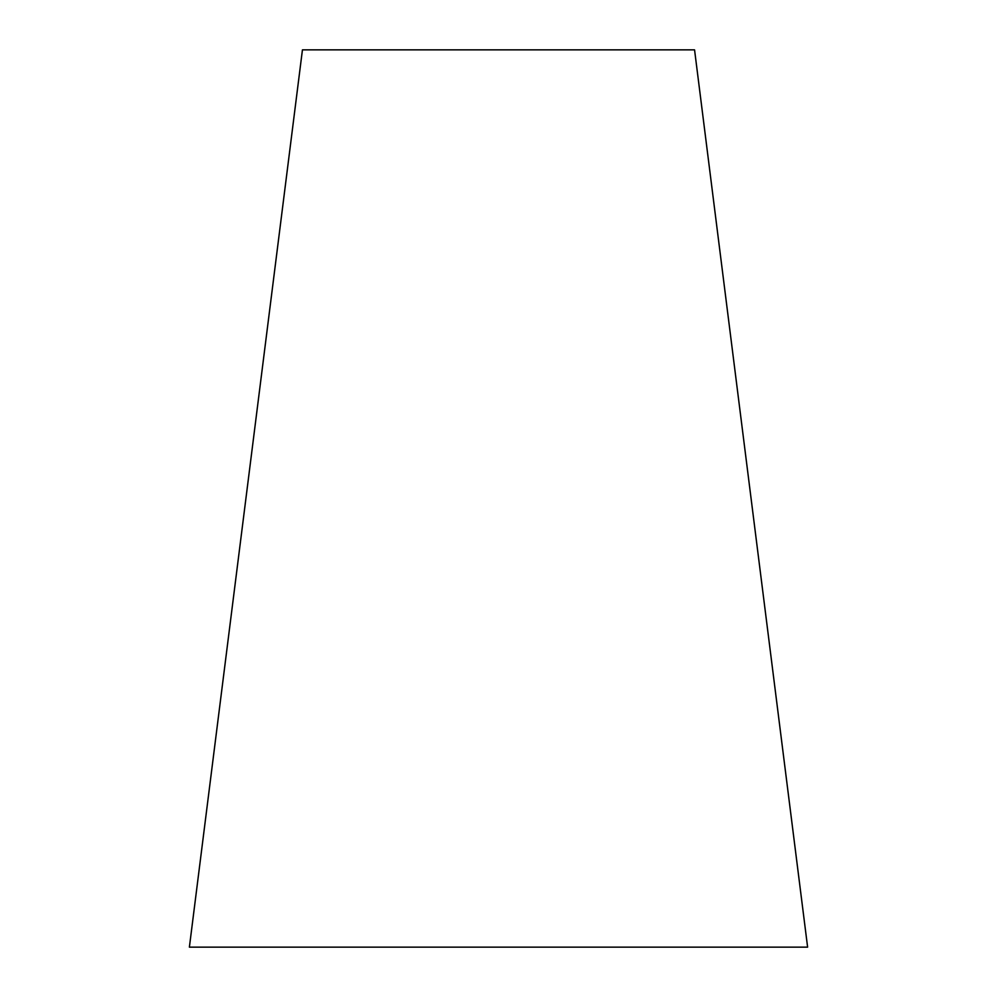 <?xml version="1.0" encoding="UTF-8"?>
<svg xmlns="http://www.w3.org/2000/svg" width="997" height="997" viewBox="0 0 997 997"><rect width="100%" height="100%" fill="white"/><g stroke="black" fill="none" stroke-linecap="round" stroke-linejoin="round"><path stroke-width="1.5" d="M694.56 49.85L302.44 49.85L189.393 947.15L807.607 947.15L694.56 49.85"/></g></svg>
